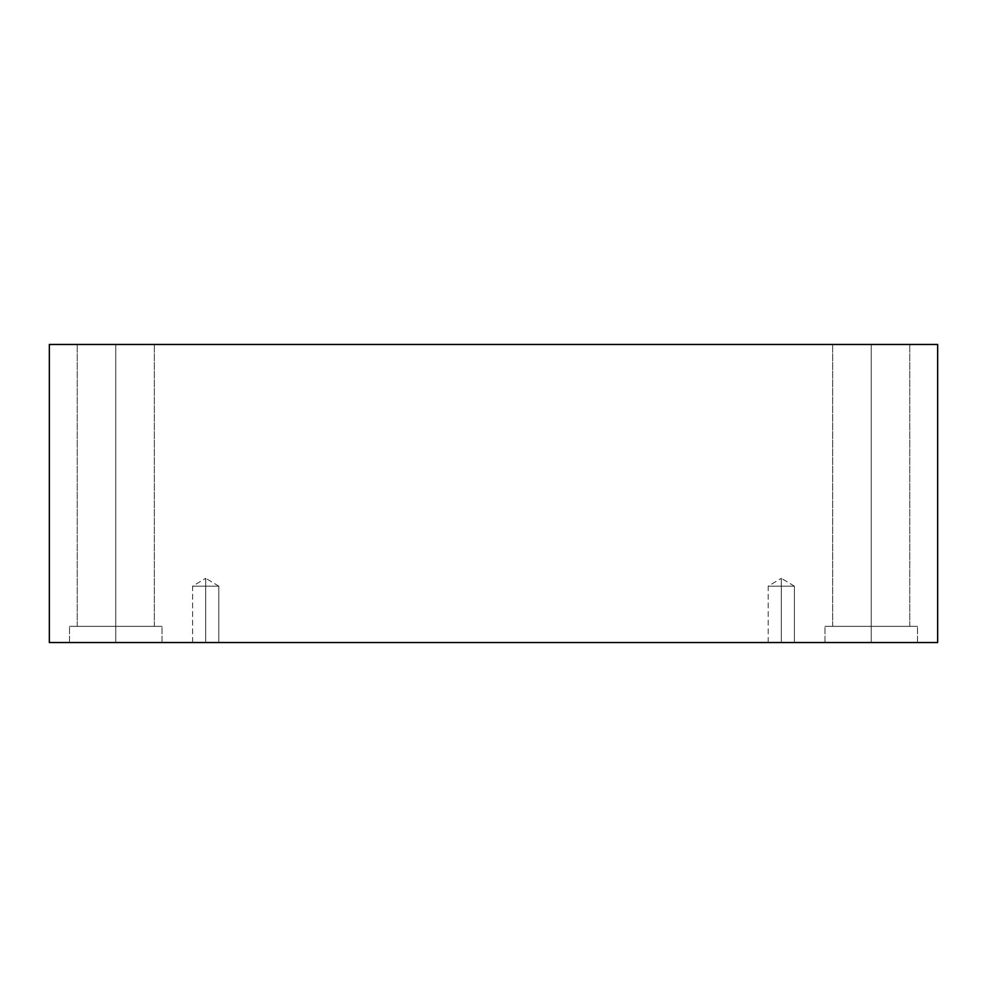 <?xml version="1.0" encoding="UTF-8"?>
<svg xmlns="http://www.w3.org/2000/svg" width="987" height="987" viewBox="0 0 987 987"><rect width="100%" height="100%" fill="white"/><g stroke="black" fill="none" stroke-linecap="round" stroke-linejoin="round"><path stroke-width="0.74" stroke-dasharray="4.93 3.7" d="M205.703 586.167L205.703 578.296L205.703 586.167L218.818 586.167L205.703 586.167L218.818 586.167L205.703 586.167L218.818 586.167L205.703 586.167L218.818 586.167L205.703 586.167L205.703 642.537L218.818 642.537L205.703 642.537L218.818 642.537L205.703 642.537L205.703 578.296L205.703 586.167L218.818 586.167L205.703 586.167L218.818 586.167L205.703 586.167L218.818 586.167L205.703 586.167L218.818 586.167L205.703 586.167L205.703 642.537L218.818 642.537L205.703 642.537L218.818 642.537L205.703 642.537L205.703 586.167L205.703 642.537L192.601 642.537L218.818 642.537L192.601 642.537L218.818 642.537L192.601 642.537L205.703 642.537L192.601 642.537L205.703 642.537L205.703 586.167L192.601 586.167L205.703 586.167L192.601 586.167L205.703 586.167L205.703 578.296L205.703 586.167L192.601 586.167L205.703 586.167L192.601 586.167L205.703 586.167L205.703 642.537L192.601 642.537L205.703 642.537L192.601 642.537L205.703 642.537L205.703 586.167L192.601 586.167L205.703 586.167L192.601 586.167L205.703 586.167L205.703 578.296L205.703 586.167L192.601 586.167L205.703 586.167M781.297 586.167L781.297 578.296L781.297 586.167L794.399 586.167L781.297 586.167L794.399 586.167L781.297 586.167L794.399 586.167L781.297 586.167L794.399 586.167L781.297 586.167L781.297 642.537L794.399 642.537L781.297 642.537L794.399 642.537L781.297 642.537L781.297 578.296L781.297 586.167L794.399 586.167L781.297 586.167L794.399 586.167L781.297 586.167L794.399 586.167L781.297 586.167L794.399 586.167L781.297 586.167L781.297 642.537L794.399 642.537L781.297 642.537L794.399 642.537L781.297 642.537L781.297 586.167L781.297 642.537L768.182 642.537L794.399 642.537L768.182 642.537L794.399 642.537L768.182 642.537L781.297 642.537L768.182 642.537L781.297 642.537L781.297 586.167L768.182 586.167L781.297 586.167L768.182 586.167L781.297 586.167L781.297 578.296L781.297 586.167L768.182 586.167L781.297 586.167L768.182 586.167L781.297 586.167L781.297 642.537L768.182 642.537L781.297 642.537L768.182 642.537L781.297 642.537L781.297 586.167L768.182 586.167L781.297 586.167L768.182 586.167L781.297 586.167L781.297 578.296L781.297 586.167L768.182 586.167L781.297 586.167M871.225 642.537L917.478 642.537L871.225 642.537L917.478 642.537L871.225 642.537L871.225 626.35L917.478 626.35L871.225 626.35L917.478 626.35L871.225 626.35L871.225 642.537L917.478 642.537L871.225 642.537L917.478 642.537L871.225 642.537L871.225 626.35L909.767 626.35L871.225 626.35L909.767 626.35L871.225 626.35L871.225 344.463L909.767 344.463L871.225 344.463L909.767 344.463L871.225 344.463L871.225 626.35L917.478 626.35L871.225 626.35L917.478 626.35L871.225 626.35L871.225 642.537L824.972 642.537L917.478 642.537L824.972 642.537L917.478 642.537L824.972 642.537L871.225 642.537L824.972 642.537L871.225 642.537L871.225 626.35L909.767 626.35L871.225 626.35L909.767 626.35L871.225 626.35L871.225 344.463L909.767 344.463L871.225 344.463L909.767 344.463L871.225 344.463L871.225 626.35L832.683 626.35L871.225 626.35L832.683 626.35L871.225 626.35L871.225 344.463L909.767 344.463L832.683 344.463L909.767 344.463L832.683 344.463L871.225 344.463L871.225 626.35L917.478 626.35L824.972 626.35L909.767 626.35L871.225 626.35L871.225 642.537L824.972 642.537L871.225 642.537L824.972 642.537L871.225 642.537L871.225 626.35L824.972 626.35L871.225 626.35L824.972 626.35L871.225 626.35L832.683 626.35L871.225 626.35L832.683 626.35L871.225 626.35L871.225 344.463L832.683 344.463L871.225 344.463L832.683 344.463L871.225 344.463L871.225 626.35L917.478 626.35L824.972 626.35L909.767 626.35L871.225 626.35L871.225 642.537M115.775 642.537L162.028 642.537L115.775 642.537L162.028 642.537L115.775 642.537L115.775 626.35L162.028 626.35L115.775 626.35L162.028 626.35L115.775 626.35L115.775 642.537L162.028 642.537L115.775 642.537L162.028 642.537L115.775 642.537L115.775 626.35L154.317 626.35L115.775 626.35L154.317 626.35L115.775 626.35L115.775 344.463L154.317 344.463L115.775 344.463L154.317 344.463L115.775 344.463L115.775 626.35L162.028 626.35L115.775 626.35L162.028 626.35L115.775 626.35L115.775 642.537L162.028 642.537L69.522 642.537L162.028 642.537L69.522 642.537L115.775 642.537L69.522 642.537L115.775 642.537L115.775 626.35L154.317 626.35L115.775 626.35L154.317 626.35L115.775 626.35L115.775 344.463L154.317 344.463L115.775 344.463L154.317 344.463L115.775 344.463L115.775 626.35L77.233 626.35L115.775 626.35L77.233 626.35L115.775 626.35L115.775 344.463L154.317 344.463L77.233 344.463L154.317 344.463L77.233 344.463L115.775 344.463L115.775 626.35L162.028 626.35L69.522 626.35L154.317 626.35L115.775 626.35L115.775 642.537L69.522 642.537L115.775 642.537L69.522 642.537L115.775 642.537L115.775 626.35L69.522 626.35L115.775 626.35L69.522 626.35L115.775 626.35L77.233 626.35L115.775 626.35L77.233 626.35L115.775 626.35L115.775 344.463L77.233 344.463L115.775 344.463L77.233 344.463L115.775 344.463L115.775 626.35L162.028 626.35L69.522 626.35L154.317 626.35L115.775 626.35L115.775 642.537M49.35 344.463L49.35 642.537L49.35 344.463L937.65 344.463L937.65 642.537L49.35 642.537L937.65 642.537L937.65 344.463L49.35 344.463M115.775 344.463L77.233 344.463L115.775 344.463M115.775 626.35L69.522 626.35L115.775 626.35M871.225 344.463L832.683 344.463L871.225 344.463M871.225 626.35L824.972 626.35L871.225 626.35M218.818 586.167L205.703 578.296L218.818 586.167L218.818 642.537L218.818 586.167M794.399 586.167L781.297 578.296L794.399 586.167L794.399 642.537L794.399 586.167M917.478 642.537L917.478 626.35L917.478 642.537M909.767 626.35L909.767 344.463L909.767 626.35M162.028 642.537L162.028 626.35L162.028 642.537M154.317 626.35L154.317 344.463L154.317 626.35M832.683 626.35L832.683 344.463L832.683 626.35M824.972 642.537L824.972 626.35L824.972 642.537M77.233 626.35L77.233 344.463L77.233 626.35M69.522 642.537L69.522 626.35L69.522 642.537M192.601 642.537L192.601 586.167L205.703 578.296L192.601 586.167L192.601 642.537M768.182 642.537L768.182 586.167L781.297 578.296L768.182 586.167L768.182 642.537"/><path stroke-width="1.48" d="M937.65 344.463L49.35 344.463L49.35 642.537L937.65 642.537L937.65 344.463L937.65 642.537L49.35 642.537L49.35 344.463L937.65 344.463"/></g></svg>
